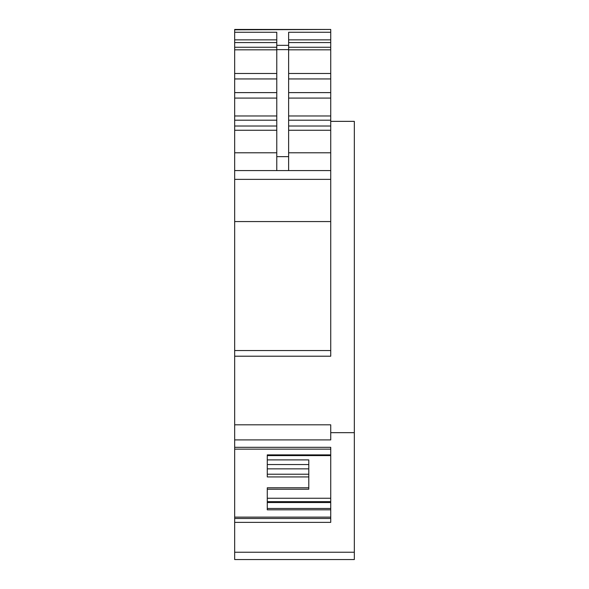 <?xml version="1.0" encoding="UTF-8"?>
<svg xmlns="http://www.w3.org/2000/svg" width="589" height="589" viewBox="0 0 589 589"><rect width="100%" height="100%" fill="white"/><g stroke="black" fill="none" stroke-linecap="round" stroke-linejoin="round"><path stroke-width="0.88" d="M288.632 47.26L330.731 47.26L330.731 121.356L354.328 121.356L354.328 559.55L234.672 559.55L234.672 518.497L330.731 518.497M330.731 121.356L330.731 356.205L234.672 356.205L234.672 518.497M234.672 439.909L330.731 439.909L330.731 432.665L354.328 432.665M234.672 424.824L330.731 424.824L330.731 432.665M234.672 522.369L330.731 522.369L330.731 447.316L234.672 447.316M234.672 356.205L234.672 130.25L276.771 130.25M276.771 170.574L276.771 32.262L234.672 32.262L234.672 130.25M234.672 32.262L234.672 29.45L330.731 29.45L234.672 29.811M234.672 517.135L330.731 517.135M330.731 509.824L267.281 509.824L267.281 487.773L308.791 487.773L308.791 476.928L267.281 476.928L267.281 454.877L330.731 454.877M330.731 170.574L234.672 170.574M288.632 170.574L288.632 32.262L330.731 32.262L330.731 29.811M308.791 487.773L308.791 489.231L267.281 489.223L267.281 494.959M308.791 476.928L308.791 459.899L267.281 459.899M330.731 32.262L330.731 47.26M330.731 502.55L267.281 502.55M330.731 498.242L267.281 498.242M330.731 501.644L267.281 501.644M308.791 468.859L267.281 468.859M308.791 464.544L267.281 464.544M330.731 350.543L234.672 350.543M330.731 221.567L234.672 221.567M330.731 179.373L234.672 179.373M276.771 152.787L234.672 152.787M276.771 126.017L234.672 126.017M234.672 120.208L276.771 120.208M276.771 115.974L234.672 115.974M234.672 98.091L276.771 98.091M276.771 92.613L234.672 92.613M234.672 78.948L276.771 78.948M276.771 73.47L234.672 73.47M234.672 49.822L276.771 49.822M276.771 47.26L234.672 47.26M276.771 42.57L234.672 42.57M234.672 39.861L276.771 39.861M288.632 45.346L276.771 45.346M330.731 508.469L267.281 508.469M308.791 474.219L267.281 474.219M330.731 455.606L267.281 455.606L330.731 455.606M288.632 152.787L330.731 152.787M288.632 156.637L276.771 156.637M288.632 49.638L276.771 49.638M288.632 39.861L330.731 39.861M330.731 130.25L288.632 130.25M288.632 126.017L330.731 126.017M330.731 120.208L288.632 120.208M288.632 115.974L330.731 115.974M330.731 98.091L288.632 98.091M288.632 92.613L330.731 92.613M330.731 78.948L288.632 78.948M288.632 73.47L330.731 73.47M330.731 49.822L288.632 49.822M288.632 42.57L330.731 42.57M234.672 552.232L354.328 552.232M330.731 449.149L234.672 449.149M308.791 489.231L267.281 489.231"/></g></svg>
